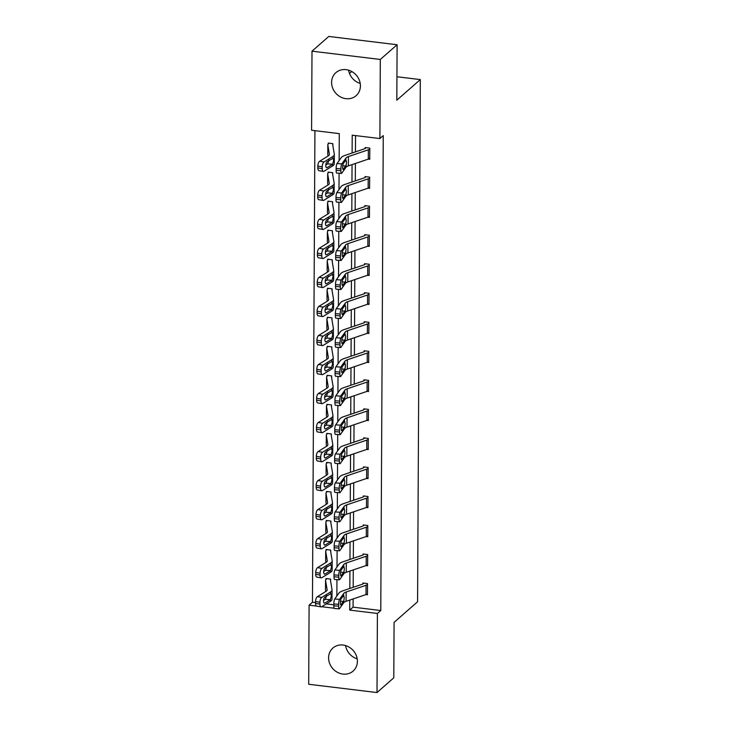 <?xml version="1.0" encoding="UTF-8"?>
<svg xmlns="http://www.w3.org/2000/svg" width="729" height="729" viewBox="0 0 729 729"><rect width="100%" height="100%" fill="white"/><g stroke="black" fill="none" stroke-linecap="round" stroke-linejoin="round"><path stroke-width="1.09" d="M360.208 83.425A15.327 13.651 48.8 0 1 348.59 70.175M360.408 85.913A15.327 13.651 48.8 0 1 356.107 95.681A15.327 13.651 48.8 0 1 340.407 96.893A15.327 13.651 48.8 0 1 331.604 82.413A15.327 13.651 48.8 0 1 335.905 72.636A15.327 13.651 48.8 0 1 351.606 71.433A15.327 13.651 48.8 0 1 360.408 85.913M357.201 658.825A15.327 13.651 48.8 0 1 345.573 645.575M357.392 661.312A15.327 13.651 48.8 0 1 353.1 671.081A15.327 13.651 48.8 0 1 337.39 672.293A15.327 13.651 48.8 0 1 328.588 657.813A15.327 13.651 48.8 0 1 332.889 648.035A15.327 13.651 48.8 0 1 348.59 646.833A15.327 13.651 48.8 0 1 357.392 661.312M349.501 73.483L351.752 71.515M339.14 160.562L339.277 133.626L311.584 130.263L312.003 51.176L328.788 36.45L397.105 44.742L396.813 100.192L420.314 79.579L417.58 601.762L394.079 622.375L393.788 677.824L377.002 692.55L308.686 684.258L309.096 605.17L316.486 606.072M314.928 130.664L312.459 602.227L309.096 605.17M420.314 79.579L396.931 76.745M312.459 602.227L315.566 602.601M326.264 603.904L333.855 604.824M330.583 581.031L330.592 579.099L325.972 578.544L325.972 579.473A6.88 2.205 0.3 0 0 325.544 580.229A6.88 2.205 0.3 0 0 325.553 580.357L327.121 589.706A9.823 3.153 -179.7 0 1 327.13 589.879A9.823 3.153 -179.7 0 1 326.045 591.31L317.379 596.677L321.753 597.425A3.927 1.695 99.6 0 0 319.94 602.254L315.566 601.516A3.927 1.695 -80.4 0 1 317.379 596.677M330.729 551.999L330.738 550.076L326.127 549.511L326.118 550.441M330.884 522.975L330.893 521.044L326.282 520.479L326.273 521.408A6.88 2.205 0.3 0 0 325.845 522.174A6.88 2.205 0.3 0 0 325.854 522.292L327.421 531.651A9.823 3.153 -179.7 0 1 327.439 531.824A9.823 3.153 -179.7 0 1 326.355 533.254L317.689 538.622L322.054 539.36A3.927 1.695 99.6 0 0 320.241 544.199L315.876 543.451A3.927 1.695 -80.4 0 1 317.689 538.622M331.039 493.943L331.048 492.011L326.428 491.455L326.428 492.385A6.88 2.205 0.3 0 0 326 493.141A6.88 2.205 0.3 0 0 326.009 493.26L327.576 502.618A9.823 3.153 -179.7 0 1 327.585 502.791A9.823 3.153 -179.7 0 1 326.501 504.222L317.835 509.589L322.209 510.327A3.927 1.695 99.6 0 0 320.396 515.166L316.022 514.428A3.927 1.695 -80.4 0 1 317.835 509.589M331.185 464.911L331.194 462.979L326.583 462.423L326.574 463.352M331.34 435.878L331.349 433.946L326.738 433.391L326.729 434.32M331.495 406.846L331.504 404.923L326.884 404.358L326.884 405.288M331.64 377.822L331.659 375.891L327.039 375.326L327.029 376.255M331.795 348.79L331.804 346.858L327.193 346.302L327.184 347.232A6.88 2.205 0.3 0 0 326.756 347.988A6.88 2.205 0.3 0 0 326.765 348.107L328.332 357.465A9.823 3.153 -179.7 0 1 328.351 357.638A9.823 3.153 -179.7 0 1 327.266 359.069L318.6 364.436L322.965 365.174A3.927 1.695 99.6 0 0 321.152 370.013L316.787 369.275A3.927 1.695 -80.4 0 1 318.6 364.436M331.95 319.758L331.959 317.826L327.339 317.27L327.339 318.199A6.88 2.205 0.3 0 0 326.911 318.956A6.88 2.205 0.3 0 0 326.92 319.083L328.487 328.433A9.823 3.153 -179.7 0 1 328.497 328.606A9.823 3.153 -179.7 0 1 327.412 330.037L318.755 335.404L323.12 336.151A3.927 1.695 99.6 0 0 321.307 340.981L316.933 340.243A3.927 1.695 -80.4 0 1 318.755 335.404M332.096 290.725L332.114 288.793L327.494 288.237L327.485 289.167M332.251 261.693L332.26 259.77L327.649 259.205L327.64 260.135M332.406 232.669L332.415 230.738L327.795 230.173L327.795 231.111M332.552 203.637L332.57 201.705L327.95 201.149L327.95 202.079M332.706 174.605L332.716 172.673L328.105 172.117L328.096 173.046A6.88 2.205 0.3 0 0 327.667 173.803A6.88 2.205 0.3 0 0 327.676 173.93L329.244 183.28A9.823 3.153 -179.7 0 1 329.262 183.453A9.823 3.153 -179.7 0 1 328.178 184.884L319.512 190.251L323.876 190.998A3.927 1.695 99.6 0 0 322.063 195.828L317.698 195.09A3.927 1.695 -80.4 0 1 319.512 190.251M332.861 145.572L332.871 143.649L328.25 143.084L328.25 144.014A6.88 2.205 0.3 0 0 327.822 144.779A6.88 2.205 0.3 0 0 327.831 144.898L329.399 154.256A9.823 3.153 -179.7 0 1 329.417 154.43A9.823 3.153 -179.7 0 1 328.323 155.851L319.666 161.227L324.031 161.966A3.927 1.695 99.6 0 0 322.218 166.795L317.844 166.057A3.927 1.695 -80.4 0 1 319.666 161.227M353.118 598.937L353.073 607.157L380.775 610.519L383.254 135.603L379.9 138.556L352.207 135.193L352.107 152.999M355.542 135.594L355.46 151.869M355.397 163.487L355.305 180.901M355.251 192.511L355.16 209.925M355.096 221.543L355.005 238.957M354.941 250.576L354.85 267.99M354.786 279.608L354.695 297.022M354.64 308.631L354.549 326.054M354.485 337.664L354.394 355.078M354.33 366.696L354.239 384.11M354.185 395.729L354.094 413.143M354.03 424.761L353.939 442.175M353.875 453.784L353.784 471.198M353.729 482.817L353.638 500.231M353.574 511.849L353.483 529.263M353.419 540.882L353.328 558.296M353.273 569.914L353.182 587.328M367.462 594.746L367.516 583.583L362.905 583.027L362.896 583.956A1.968 0.629 -179.7 0 1 362.468 584.175L342.548 590.927A14.735 4.729 0.3 0 0 338.939 593.087L334.748 599.001L339.541 599.366A3.927 0.82 94.4 0 0 338.648 604.314L338.639 606.173A3.927 0.82 94.4 0 0 339.204 608.87A3.927 0.82 94.4 0 0 339.486 608.669L343.687 602.765A9.823 3.153 0.3 0 1 346.084 601.325L366.013 594.572L367.462 594.746M363.981 554.104L363.033 554.933A1.968 0.629 -179.7 0 1 362.623 555.152L342.694 561.895A14.735 4.729 0.3 0 0 339.094 564.055L334.903 569.969L339.687 570.342L343.888 564.428A9.823 3.153 0.3 0 1 346.284 562.988L366.213 556.236A6.88 2.205 -179.7 0 0 367.653 555.498L367.598 564.802A6.88 2.205 -179.7 0 1 366.168 565.54L367.607 565.722L367.671 554.55L363.051 553.994L363.051 554.924M367.762 536.69L367.817 525.518L363.206 524.962L363.197 525.891A1.968 0.629 -179.7 0 1 362.778 526.119L342.849 532.863A14.735 4.729 0.3 0 0 339.249 535.022L335.048 540.936L339.842 541.31A3.927 0.82 94.4 0 0 338.949 546.258L338.939 548.117A3.927 0.82 94.4 0 0 339.504 550.805A3.927 0.82 94.4 0 0 339.796 550.614L343.988 544.7A9.823 3.153 0.3 0 1 346.393 543.26L366.313 536.517L367.762 536.69M367.917 507.657L367.972 496.495L363.361 495.93L363.352 496.859A1.968 0.629 -179.7 0 1 362.933 497.087L343.004 503.83A14.735 4.729 0.3 0 0 339.395 505.999L335.203 511.904L339.996 512.277A3.927 0.82 94.4 0 0 339.103 517.226L339.094 519.084A3.927 0.82 94.4 0 0 339.659 521.782A3.927 0.82 94.4 0 0 339.942 521.581L344.143 515.676A9.823 3.153 0.3 0 1 346.539 514.227L366.468 507.484L367.917 507.657M368.063 478.625L368.127 467.462L363.507 466.897L363.507 467.836A1.968 0.629 -179.7 0 1 363.078 468.054L343.149 474.807A14.735 4.729 0.3 0 0 339.55 476.966L335.358 482.88L340.142 483.245A3.927 0.82 94.4 0 0 339.258 488.193L339.249 490.052A3.927 0.82 94.4 0 0 339.814 492.749A3.927 0.82 94.4 0 0 340.097 492.549L344.288 486.644A9.823 3.153 0.3 0 1 346.694 485.195L366.623 478.452L368.063 478.625M368.218 449.593L368.273 438.43L363.662 437.874L363.653 438.803A1.968 0.629 -179.7 0 1 363.233 439.022L343.304 445.774A14.735 4.729 0.3 0 0 339.705 447.934L335.504 453.848L340.297 454.213A3.927 0.82 94.4 0 0 339.404 459.161L339.395 461.02A3.927 0.82 94.4 0 0 339.96 463.717A3.927 0.82 94.4 0 0 340.252 463.526L344.443 457.612A9.823 3.153 0.3 0 1 346.849 456.172L366.769 449.419L368.218 449.593M368.373 420.569L368.427 409.397L363.817 408.841L363.807 409.771A1.968 0.629 -179.7 0 1 363.388 409.999L343.459 416.742A14.735 4.729 0.3 0 0 339.851 418.902L335.659 424.816L340.452 425.189A3.927 0.82 94.4 0 0 339.559 430.128L339.55 431.996A3.927 0.82 94.4 0 0 340.115 434.684A3.927 0.82 94.4 0 0 340.397 434.493L344.598 428.579A9.823 3.153 0.3 0 1 346.995 427.139L366.924 420.396L368.373 420.569M364.892 379.918L363.944 380.748A1.968 0.629 -179.7 0 1 363.534 380.966L343.605 387.71A14.735 4.729 0.3 0 0 340.006 389.878L335.814 395.783L340.598 396.157L344.799 390.243A9.823 3.153 0.3 0 1 347.195 388.803L367.124 382.06A6.88 2.205 -179.7 0 0 368.564 381.313L368.51 390.616A6.88 2.205 -179.7 0 1 367.079 391.364L368.519 391.537L368.582 380.374L363.962 379.809L363.962 380.738M368.683 361.575L368.664 361.584A6.88 2.205 -179.7 0 1 367.225 362.331L368.674 362.504L368.737 351.342L364.117 350.777L364.108 351.706M368.828 333.472L368.883 322.309L364.272 321.744L364.263 322.683A1.968 0.629 -179.7 0 1 363.844 322.901L343.915 329.654A14.735 4.729 0.3 0 0 340.315 331.813L336.115 337.727L340.908 338.092A3.927 0.82 94.4 0 0 340.015 343.04L340.006 344.899A3.927 0.82 94.4 0 0 340.571 347.596A3.927 0.82 94.4 0 0 340.853 347.396L345.054 341.491A9.823 3.153 0.3 0 1 347.451 340.051L367.38 333.299L368.828 333.472M368.974 304.44L369.038 293.277L364.418 292.721L364.418 293.65A1.968 0.629 -179.7 0 1 363.99 293.869L344.07 300.621A14.735 4.729 0.3 0 0 340.461 302.781L336.269 308.695L341.054 309.069A3.927 0.82 94.4 0 0 340.17 314.008L340.161 315.876A3.927 0.82 94.4 0 0 340.725 318.564A3.927 0.82 94.4 0 0 341.008 318.373L345.209 312.459A9.823 3.153 0.3 0 1 347.605 311.019L367.534 304.266L368.974 304.44M369.138 274.487L369.12 274.496A6.88 2.205 -179.7 0 1 367.68 275.243L369.129 275.416L369.193 264.244L364.573 263.688L364.573 264.618M369.284 246.384L369.339 235.221L364.728 234.656L364.719 235.585A1.968 0.629 -179.7 0 1 364.3 235.813L344.37 242.557A14.735 4.729 0.3 0 0 340.771 244.725L336.57 250.63L341.363 251.004A3.927 0.82 94.4 0 0 340.47 255.952L340.461 257.811A3.927 0.82 94.4 0 0 341.026 260.508A3.927 0.82 94.4 0 0 341.309 260.308L345.51 254.394A9.823 3.153 0.3 0 1 347.906 252.954L367.835 246.211L369.284 246.384M365.803 205.742L364.855 206.571A1.968 0.629 -179.7 0 1 364.445 206.781L344.525 213.524A14.735 4.729 0.3 0 0 340.917 215.693L336.725 221.598L341.509 221.971L345.71 216.066A9.823 3.153 0.3 0 1 348.107 214.618L368.036 207.874A6.88 2.205 -179.7 0 0 369.475 207.127L369.43 216.431A6.88 2.205 -179.7 0 1 367.99 217.178L369.439 217.351L369.494 206.189L364.874 205.624L364.874 206.553M369.594 187.389L369.576 187.399A6.88 2.205 -179.7 0 1 368.145 188.146L369.585 188.319L369.649 177.156L365.029 176.6L365.029 177.53M369.74 159.296L369.794 148.124L365.183 147.568L365.174 148.497A1.968 0.629 -179.7 0 1 364.755 148.725L344.826 155.468A14.735 4.729 0.3 0 0 341.227 157.628L337.026 163.542L341.819 163.916A3.927 0.82 94.4 0 0 340.926 168.855L340.917 170.723A3.927 0.82 94.4 0 0 341.482 173.411A3.927 0.82 94.4 0 0 341.764 173.22L345.965 167.305A9.823 3.153 0.3 0 1 348.362 165.866L368.291 159.113L369.74 159.296M397.105 44.742L380.31 59.459L379.9 138.556M312.003 51.176L380.31 59.459M380.775 610.519L377.412 613.463L377.002 692.55M349.774 600.076L349.72 610.1L377.412 613.463M352.052 164.617L351.961 182.031M351.897 193.65L351.806 211.064M351.743 222.673L351.651 240.096M351.597 251.705L351.506 269.119M351.442 280.738L351.351 298.152M351.287 309.77L351.196 327.184M351.141 338.803L351.05 356.217M350.986 367.826L350.895 385.24M350.831 396.858L350.74 414.272M350.685 425.891L350.594 443.305M350.531 454.923L350.439 472.337M350.376 483.956L350.284 501.37M350.23 512.979L350.139 530.393M350.075 542.011L349.984 559.425M349.92 571.044L349.829 588.458M336.862 596.021L336.944 579.655M337.008 566.989L337.099 550.623M337.163 537.966L337.245 521.59M337.317 508.933L337.399 492.558M337.463 479.901L337.554 463.535M337.618 450.868L337.7 434.502M337.773 421.836L337.855 405.47M337.919 392.813L338.01 376.437M338.074 363.78L338.165 347.405M338.229 334.748L338.311 318.382M338.374 305.715L338.466 289.349M338.529 276.692L338.621 260.317M338.684 247.66L338.766 231.284M338.839 218.627L338.921 202.252M338.985 189.595L339.076 173.229M330.565 580.958L330.574 580.047A1.968 0.629 0.3 0 0 330.456 580.257A1.968 0.629 0.3 0 0 330.456 580.293L332.023 589.652A14.735 4.729 -179.7 0 1 332.041 589.907L331.996 599.211A14.735 4.729 -179.7 0 1 330.365 601.361L321.699 606.728L334.137 608.214M353.073 607.157L349.72 610.1M366.058 585.269A6.88 2.205 -179.7 0 0 367.498 584.521L367.452 593.834A6.88 2.205 -179.7 0 1 366.013 594.572L366.058 585.269L346.138 592.021A9.823 3.153 0.3 0 0 343.733 593.461L339.541 599.366M363.826 583.136L362.887 583.965M338.648 604.314L333.855 603.949L333.846 605.808L338.639 606.173M333.855 603.949A3.927 0.82 -85.6 0 1 334.748 599.001M339.204 608.87L334.411 608.496A3.927 0.82 -85.6 0 1 333.846 605.808M343.696 600.76L341.063 604.797A3.144 0.656 -85.6 0 1 340.835 604.952A3.144 0.656 -85.6 0 1 340.379 602.801A3.144 0.656 -85.6 0 1 341.09 598.837L343.724 595.465L344.234 597.589L343.687 602.765M343.405 595.593L343.733 593.461M326.902 578.653L325.954 579.482M332.041 589.907A14.735 4.729 -179.7 0 1 330.419 592.057L321.753 597.425M325.508 589.415A6.88 2.205 0.3 0 0 325.489 589.533A6.88 2.205 0.3 0 0 325.498 589.661L325.808 591.465M323.995 602.892L324.943 603.047A3.144 1.358 -80.4 0 1 324.432 603.175A3.144 1.358 -80.4 0 1 323.521 600.96A3.144 1.358 -80.4 0 1 324.979 597.097L330.611 593.761M330.419 592.057L331.358 595.948L330.374 599.63L325.344 599.356L323.548 600.468M319.931 604.113A3.927 1.695 99.6 0 0 321.07 606.874L316.696 606.136A3.927 1.695 -80.4 0 1 315.557 603.375L319.931 604.113L319.94 602.254M321.07 606.874A3.927 1.695 99.6 0 0 321.699 606.728M324.943 603.047L330.109 599.849M315.557 603.375L315.566 601.516M325.344 599.356L326.665 595.456M366.213 556.236L366.168 565.54L346.239 572.292A9.823 3.153 0.3 0 0 343.833 573.732L339.641 579.646A3.927 0.82 94.4 0 1 339.359 579.837A3.927 0.82 94.4 0 1 338.794 577.149L338.803 575.281L334.01 574.917L334 576.776L338.794 577.149M334.01 574.917A3.927 0.82 -85.6 0 1 334.903 569.969M339.359 579.837L334.565 579.464A3.927 0.82 -85.6 0 1 334 576.776M339.687 570.342A3.927 0.82 94.4 0 0 338.803 575.281M343.851 571.727L341.218 575.764A3.144 0.656 -85.6 0 1 340.99 575.919A3.144 0.656 -85.6 0 1 340.534 573.769A3.144 0.656 -85.6 0 1 341.245 569.805L343.878 566.433L344.38 568.556L343.833 573.732M343.55 566.561L343.888 564.428M367.771 535.76L367.753 535.769A6.88 2.205 -179.7 0 1 366.313 536.517L366.368 527.213L346.439 533.956A9.823 3.153 0.3 0 0 344.033 535.396L339.842 541.31M364.136 525.071L363.188 525.901M367.817 526.456L367.799 526.466A6.88 2.205 -179.7 0 1 366.368 527.213M338.949 546.258L334.164 545.884L334.155 547.743L338.939 548.117M334.164 545.884A3.927 0.82 -85.6 0 1 335.048 540.936M339.504 550.805L334.72 550.441A3.927 0.82 -85.6 0 1 334.155 547.743M343.997 542.695L341.363 546.732A3.144 0.656 -85.6 0 1 341.136 546.887A3.144 0.656 -85.6 0 1 340.689 544.736A3.144 0.656 -85.6 0 1 341.4 540.781L344.024 537.401L344.535 539.533L343.988 544.7M343.705 537.528L344.033 535.396M327.057 549.62L326.109 550.459A6.88 2.205 0.3 0 0 325.69 551.206A6.88 2.205 0.3 0 0 325.708 551.324L327.266 560.683A9.823 3.153 -179.7 0 1 327.285 560.856A9.823 3.153 -179.7 0 1 326.2 562.287L317.534 567.654L321.908 568.392A3.927 1.695 99.6 0 0 320.086 573.222L315.721 572.484A3.927 1.695 -80.4 0 1 317.534 567.654M330.72 551.926L330.72 551.015A1.968 0.629 0.3 0 0 330.601 551.224A1.968 0.629 0.3 0 0 330.611 551.261L332.178 560.619A14.735 4.729 -179.7 0 1 332.196 560.883A14.735 4.729 -179.7 0 1 330.565 563.025L321.908 568.392M332.196 560.883L332.151 570.187A14.735 4.729 -179.7 0 1 330.519 572.329L321.853 577.696A3.927 1.695 99.6 0 1 321.216 577.851L316.851 577.104A3.927 1.695 -80.4 0 1 315.712 574.343L315.721 572.484M325.653 560.382A6.88 2.205 0.3 0 0 325.644 560.51A6.88 2.205 0.3 0 0 325.653 560.628L325.954 562.433M324.141 573.86L325.098 574.015A3.144 1.358 -80.4 0 1 324.587 574.142A3.144 1.358 -80.4 0 1 323.676 571.928A3.144 1.358 -80.4 0 1 325.125 568.064L330.766 564.738M330.565 563.025L331.513 566.916L330.529 570.597L325.489 570.324L323.694 571.436M315.712 574.343L320.077 575.09L320.086 573.222M320.077 575.09A3.927 1.695 99.6 0 0 321.216 577.851M325.098 574.015L330.255 570.816M325.489 570.324L326.82 566.433M327.203 520.597L326.264 521.426M330.875 522.893L330.893 521.973A1.968 0.629 0.3 0 0 330.756 522.201A1.968 0.629 0.3 0 0 330.756 522.228L332.324 531.587A14.735 4.729 -179.7 0 1 332.351 531.851A14.735 4.729 -179.7 0 1 330.72 533.992L322.054 539.36M332.351 531.851L332.296 541.155A14.735 4.729 -179.7 0 1 330.674 543.296L322.008 548.664A3.927 1.695 99.6 0 1 321.371 548.819L317.006 548.08A3.927 1.695 -80.4 0 1 315.867 545.319L315.876 543.451M325.808 531.359A6.88 2.205 0.3 0 0 325.799 531.477A6.88 2.205 0.3 0 0 325.808 531.596L326.109 533.4M324.296 544.827L325.243 544.991A3.144 1.358 -80.4 0 1 324.742 545.11A3.144 1.358 -80.4 0 1 323.831 542.905A3.144 1.358 -80.4 0 1 325.28 539.032L330.92 535.706M330.72 533.992L331.668 537.884L330.684 541.574L325.644 541.292L323.849 542.403M315.867 545.319L320.231 546.057L320.241 544.199M320.231 546.057A3.927 1.695 99.6 0 0 321.371 548.819M325.243 544.991L330.41 541.793M325.644 541.292L326.975 537.401M367.972 497.424L367.908 506.737A6.88 2.205 -179.7 0 1 366.468 507.484L366.514 498.18L346.594 504.924A9.823 3.153 0.3 0 0 344.188 506.363L339.996 512.277M364.281 496.048L363.343 496.877M367.954 497.433A6.88 2.205 -179.7 0 1 366.514 498.18M339.103 517.226L334.31 516.852L334.301 518.711L339.094 519.084M334.31 516.852A3.927 0.82 -85.6 0 1 335.203 511.904M339.659 521.782L334.866 521.408A3.927 0.82 -85.6 0 1 334.301 518.711M344.152 513.672L341.518 517.699A3.144 0.656 -85.6 0 1 341.29 517.863A3.144 0.656 -85.6 0 1 340.835 515.704A3.144 0.656 -85.6 0 1 341.546 511.749L344.179 508.368L344.689 510.5L344.143 515.676M343.86 508.496L344.188 506.363M368.072 477.695L368.054 477.705A6.88 2.205 -179.7 0 1 366.623 478.452L366.669 469.148L346.74 475.891A9.823 3.153 0.3 0 0 344.343 477.34L340.142 483.245M364.436 467.016L363.489 467.845M368.054 477.705L368.109 468.401A6.88 2.205 -179.7 0 1 366.669 469.148M339.258 488.193L334.465 487.819L334.456 489.688L339.249 490.052M334.465 487.819A3.927 0.82 -85.6 0 1 335.358 482.88M339.814 492.749L335.021 492.376A3.927 0.82 -85.6 0 1 334.456 489.688M344.307 484.639L341.673 488.676A3.144 0.656 -85.6 0 1 341.445 488.831A3.144 0.656 -85.6 0 1 340.99 486.671A3.144 0.656 -85.6 0 1 341.701 482.716L344.334 479.345L344.835 481.468L344.288 486.644M344.006 479.463L344.343 477.34M368.227 448.663L368.209 448.681A6.88 2.205 -179.7 0 1 366.769 449.419L366.824 440.116L346.895 446.868A9.823 3.153 0.3 0 0 344.489 448.308L340.297 454.213M364.591 437.983L363.643 438.812M368.273 439.359L368.254 439.368A6.88 2.205 -179.7 0 1 366.824 440.116M339.404 459.161L334.62 458.796L334.611 460.655L339.395 461.02M334.62 458.796A3.927 0.82 -85.6 0 1 335.504 453.848M339.96 463.717L335.176 463.343A3.927 0.82 -85.6 0 1 334.611 460.655M344.452 455.607L341.819 459.644A3.144 0.656 -85.6 0 1 341.591 459.799A3.144 0.656 -85.6 0 1 341.145 457.648A3.144 0.656 -85.6 0 1 341.855 453.684L344.48 450.312L344.99 452.436L344.443 457.612M344.161 450.44L344.489 448.308M327.357 491.565L326.41 492.394M331.021 493.861L331.03 492.95A1.968 0.629 0.3 0 0 330.911 493.169A1.968 0.629 0.3 0 0 330.911 493.205L332.479 502.554A14.735 4.729 -179.7 0 1 332.497 502.819A14.735 4.729 -179.7 0 1 330.875 504.96L322.209 510.327M332.497 502.819L332.451 512.123A14.735 4.729 -179.7 0 1 330.82 514.264L322.163 519.631A3.927 1.695 99.6 0 1 321.525 519.786L317.151 519.048A3.927 1.695 -80.4 0 1 316.012 516.287L316.022 514.428M325.963 502.327A6.88 2.205 0.3 0 0 325.945 502.445A6.88 2.205 0.3 0 0 325.963 502.573L326.264 504.368M324.451 515.795L325.398 515.959A3.144 1.358 -80.4 0 1 324.888 516.077A3.144 1.358 -80.4 0 1 323.977 513.872A3.144 1.358 -80.4 0 1 325.435 509.999L331.066 506.673M330.875 504.96L331.813 508.86L330.829 512.542L325.799 512.268L324.004 513.38M316.012 516.287L320.386 517.025L320.396 515.166M320.386 517.025A3.927 1.695 99.6 0 0 321.525 519.786M325.398 515.959L330.565 512.76M325.799 512.268L327.13 508.368M327.512 462.532L326.565 463.362A6.88 2.205 0.3 0 0 326.145 464.109A6.88 2.205 0.3 0 0 326.164 464.236L327.722 473.586A9.823 3.153 -179.7 0 1 327.74 473.759A9.823 3.153 -179.7 0 1 326.656 475.19L317.99 480.557L322.364 481.295A3.927 1.695 99.6 0 0 320.541 486.134L316.176 485.396A3.927 1.695 -80.4 0 1 317.99 480.557M331.176 464.829L331.194 463.908A1.968 0.629 0.3 0 0 331.057 464.136A1.968 0.629 0.3 0 0 331.066 464.173L332.634 473.522A14.735 4.729 -179.7 0 1 332.652 473.786A14.735 4.729 -179.7 0 1 331.021 475.928L322.364 481.295M332.652 473.786L332.606 483.09A14.735 4.729 -179.7 0 1 330.975 485.232L322.309 490.608A3.927 1.695 99.6 0 1 321.671 490.754L317.306 490.016A3.927 1.695 -80.4 0 1 316.167 487.254L316.176 485.396M326.109 473.294A6.88 2.205 0.3 0 0 326.1 473.413A6.88 2.205 0.3 0 0 326.109 473.54L326.41 475.344M324.605 486.762L325.553 486.926A3.144 1.358 -80.4 0 1 325.043 487.045A3.144 1.358 -80.4 0 1 324.132 484.84A3.144 1.358 -80.4 0 1 325.581 480.976L331.221 477.641M331.021 475.928L331.968 479.828L330.984 483.509L325.945 483.236L324.15 484.348M316.167 487.254L320.532 487.993L320.541 486.134M320.532 487.993A3.927 1.695 99.6 0 0 321.671 490.754M325.553 486.926L330.711 483.728M325.945 483.236L327.275 479.336M327.658 433.5L326.72 434.329A6.88 2.205 0.3 0 0 326.3 435.076A6.88 2.205 0.3 0 0 326.31 435.204L327.877 444.553A9.823 3.153 -179.7 0 1 327.895 444.736A9.823 3.153 -179.7 0 1 326.811 446.157L318.145 451.524L322.51 452.272A3.927 1.695 99.6 0 0 320.696 457.101L316.331 456.363A3.927 1.695 -80.4 0 1 318.145 451.524M331.331 435.805L331.349 434.885A1.968 0.629 0.3 0 0 331.212 435.104L332.779 444.499A14.735 4.729 -179.7 0 1 332.807 444.754A14.735 4.729 -179.7 0 1 331.176 446.904L322.51 452.272M332.807 444.754L332.752 454.058A14.735 4.729 -179.7 0 1 331.13 456.208L322.464 461.575A3.927 1.695 99.6 0 1 321.826 461.73L317.461 460.983A3.927 1.695 -80.4 0 1 316.322 458.222L316.331 456.363M326.264 444.262A6.88 2.205 0.3 0 0 326.255 444.389A6.88 2.205 0.3 0 0 326.264 444.508L326.565 446.312M324.751 457.739L325.708 457.894A3.144 1.358 -80.4 0 1 325.198 458.022A3.144 1.358 -80.4 0 1 324.287 455.807A3.144 1.358 -80.4 0 1 325.735 451.944L331.376 448.608M331.176 446.904L332.123 450.795L331.139 454.477L326.1 454.203L324.305 455.315M316.322 458.222L320.687 458.96L320.696 457.101M320.687 458.96A3.927 1.695 99.6 0 0 321.826 461.73M325.708 457.894L330.866 454.696M326.1 454.203L327.43 450.303M327.813 404.477L326.865 405.306A6.88 2.205 0.3 0 0 326.455 406.053A6.88 2.205 0.3 0 0 326.464 406.171L328.032 415.53A9.823 3.153 -179.7 0 1 328.041 415.703A9.823 3.153 -179.7 0 1 326.957 417.134L318.291 422.501L322.665 423.239A3.927 1.695 99.6 0 0 320.851 428.069L316.477 427.331A3.927 1.695 -80.4 0 1 318.291 422.501M331.476 406.773L331.485 405.862A1.968 0.629 0.3 0 0 331.367 406.071A1.968 0.629 0.3 0 0 331.367 406.108L332.934 415.466A14.735 4.729 -179.7 0 1 332.953 415.73A14.735 4.729 -179.7 0 1 331.331 417.872L322.665 423.239M332.953 415.73L332.907 425.034A14.735 4.729 -179.7 0 1 331.276 427.176L322.619 432.543A3.927 1.695 99.6 0 1 321.981 432.698L317.607 431.951A3.927 1.695 -80.4 0 1 316.468 429.19L316.477 427.331M326.419 415.229A6.88 2.205 0.3 0 0 326.401 415.357A6.88 2.205 0.3 0 0 326.419 415.475L326.72 417.28M324.906 428.707L325.854 428.862A3.144 1.358 -80.4 0 1 325.344 428.989A3.144 1.358 -80.4 0 1 324.432 426.775A3.144 1.358 -80.4 0 1 325.89 422.911L331.531 419.585M331.331 417.872L332.278 421.763L331.285 425.444L326.255 425.171L324.46 426.283M316.468 429.19L320.842 429.937L320.851 428.069M320.842 429.937A3.927 1.695 99.6 0 0 321.981 432.698M325.854 428.862L331.021 425.672M326.255 425.171L327.585 421.28M327.968 375.444L327.02 376.273A6.88 2.205 0.3 0 0 326.61 377.021A6.88 2.205 0.3 0 0 326.619 377.139L328.187 386.498A9.823 3.153 -179.7 0 1 328.196 386.671A9.823 3.153 -179.7 0 1 327.111 388.101L318.445 393.469L322.819 394.207A3.927 1.695 99.6 0 0 320.997 399.045L316.632 398.298A3.927 1.695 -80.4 0 1 318.445 393.469M331.631 377.74L331.64 376.829A1.968 0.629 0.3 0 0 331.522 377.048A1.968 0.629 0.3 0 0 331.522 377.084L333.089 386.434A14.735 4.729 -179.7 0 1 333.107 386.698A14.735 4.729 -179.7 0 1 331.476 388.839L322.819 394.207M333.107 386.698L333.062 396.002A14.735 4.729 -179.7 0 1 331.431 398.143L322.765 403.511A3.927 1.695 99.6 0 1 322.127 403.666L317.762 402.927A3.927 1.695 -80.4 0 1 316.623 400.166L316.632 398.298M326.565 386.206A6.88 2.205 0.3 0 0 326.556 386.324A6.88 2.205 0.3 0 0 326.565 386.443L326.865 388.247M325.061 399.674L326.009 399.838A3.144 1.358 -80.4 0 1 325.498 399.957A3.144 1.358 -80.4 0 1 324.587 397.752A3.144 1.358 -80.4 0 1 326.036 393.879L331.677 390.553M331.476 388.839L332.424 392.731L331.44 396.421L326.401 396.139L324.605 397.259M316.623 400.166L320.988 400.904L320.997 399.045M320.988 400.904A3.927 1.695 99.6 0 0 322.127 403.666M326.009 399.838L331.166 396.64M326.401 396.139L327.731 392.248M328.114 346.412L327.175 347.241M331.786 348.708L331.804 347.788A1.968 0.629 0.3 0 0 331.668 348.015A1.968 0.629 0.3 0 0 331.677 348.052L333.235 357.401A14.735 4.729 -179.7 0 1 333.262 357.666A14.735 4.729 -179.7 0 1 331.631 359.807L322.965 365.174M333.262 357.666L333.208 366.969A14.735 4.729 -179.7 0 1 331.586 369.111L322.92 374.478A3.927 1.695 99.6 0 1 322.282 374.633L317.917 373.895A3.927 1.695 -80.4 0 1 316.778 371.134L316.787 369.275M326.72 357.174A6.88 2.205 0.3 0 0 326.71 357.292A6.88 2.205 0.3 0 0 326.72 357.42L327.02 359.215M325.207 370.642L326.164 370.806A3.144 1.358 -80.4 0 1 325.653 370.924A3.144 1.358 -80.4 0 1 324.742 368.719A3.144 1.358 -80.4 0 1 326.191 364.846L331.832 361.52M331.631 359.807L332.579 363.707L331.595 367.389L326.556 367.115L324.76 368.227M316.778 371.134L321.143 371.872L321.152 370.013M321.143 371.872A3.927 1.695 99.6 0 0 322.282 374.633M326.164 370.806L331.321 367.607M326.556 367.115L327.886 363.215M328.269 317.379L327.321 318.209M331.932 319.685L331.941 318.773A1.968 0.629 0.3 0 0 331.823 318.983A1.968 0.629 0.3 0 0 331.823 319.02L333.39 328.378A14.735 4.729 -179.7 0 1 333.408 328.633A14.735 4.729 -179.7 0 1 331.786 330.775L323.12 336.151M333.408 328.633L333.363 337.937A14.735 4.729 -179.7 0 1 331.731 340.088L323.075 345.455A3.927 1.695 99.6 0 1 322.437 345.601L318.063 344.863A3.927 1.695 -80.4 0 1 316.924 342.101L316.933 340.243M326.874 328.141A6.88 2.205 0.3 0 0 326.865 328.26A6.88 2.205 0.3 0 0 326.874 328.387L327.175 330.191M325.362 341.609L326.31 341.773A3.144 1.358 -80.4 0 1 325.799 341.892A3.144 1.358 -80.4 0 1 324.888 339.687A3.144 1.358 -80.4 0 1 326.346 335.823L331.987 332.488M331.786 330.775L332.734 334.675L331.741 338.356L326.71 338.083L324.915 339.195M316.924 342.101L321.298 342.84L321.307 340.981M321.298 342.84A3.927 1.695 99.6 0 0 322.437 345.601M326.31 341.773L331.476 338.575M326.71 338.083L328.041 334.183M328.424 288.347L327.476 289.176A6.88 2.205 0.3 0 0 327.066 289.932A6.88 2.205 0.3 0 0 327.075 290.051L328.642 299.4A9.823 3.153 -179.7 0 1 328.651 299.583A9.823 3.153 -179.7 0 1 327.567 301.004L318.901 306.38L323.275 307.119A3.927 1.695 99.6 0 0 321.453 311.948L317.088 311.21A3.927 1.695 -80.4 0 1 318.901 306.38M332.087 290.652L332.105 289.732A1.968 0.629 0.3 0 0 331.977 289.951A1.968 0.629 0.3 0 0 331.977 289.987L333.545 299.346A14.735 4.729 -179.7 0 1 333.563 299.601A14.735 4.729 -179.7 0 1 331.932 301.751L323.275 307.119M333.563 299.601L333.517 308.914A14.735 4.729 -179.7 0 1 331.886 311.055L323.22 316.422A3.927 1.695 99.6 0 1 322.582 316.577L318.218 315.83A3.927 1.695 -80.4 0 1 317.079 313.069L317.088 311.21M327.02 299.109A6.88 2.205 0.3 0 0 327.011 299.236A6.88 2.205 0.3 0 0 327.02 299.355L327.321 301.159M325.517 312.586L326.464 312.741A3.144 1.358 -80.4 0 1 325.954 312.869A3.144 1.358 -80.4 0 1 325.043 310.654A3.144 1.358 -80.4 0 1 326.492 306.791L332.132 303.455M331.932 301.751L332.88 305.642L331.895 309.324L326.856 309.05L325.061 310.162M317.079 313.069L321.443 313.807L321.453 311.948M321.443 313.807A3.927 1.695 99.6 0 0 322.582 316.577M326.464 312.741L331.622 309.543M326.856 309.05L328.187 305.159M328.579 259.324L327.631 260.153A6.88 2.205 0.3 0 0 327.212 260.9A6.88 2.205 0.3 0 0 327.221 261.018L328.788 270.377A9.823 3.153 -179.7 0 1 328.806 270.55A9.823 3.153 -179.7 0 1 327.722 271.981L319.056 277.348L323.421 278.086A3.927 1.695 99.6 0 0 321.607 282.916L317.243 282.178A3.927 1.695 -80.4 0 1 319.056 277.348M332.242 261.62L332.26 260.7A1.968 0.629 0.3 0 0 332.123 260.927A1.968 0.629 0.3 0 0 332.132 260.955L333.691 270.313A14.735 4.729 -179.7 0 1 333.718 270.577A14.735 4.729 -179.7 0 1 332.087 272.719L323.421 278.086M333.718 270.577L333.663 279.881A14.735 4.729 -179.7 0 1 332.041 282.023L323.375 287.39A3.927 1.695 99.6 0 1 322.737 287.545L318.373 286.807A3.927 1.695 -80.4 0 1 317.233 284.037L317.243 282.178M327.175 270.076A6.88 2.205 0.3 0 0 327.166 270.204A6.88 2.205 0.3 0 0 327.175 270.322L327.476 272.127M325.663 283.554L326.619 283.718A3.144 1.358 -80.4 0 1 326.109 283.836A3.144 1.358 -80.4 0 1 325.198 281.622A3.144 1.358 -80.4 0 1 326.647 277.758L332.287 274.432M332.087 272.719L333.035 276.61L332.05 280.291L327.011 280.018L325.216 281.13M317.233 284.037L321.598 284.784L321.607 282.916M321.598 284.784A3.927 1.695 99.6 0 0 322.737 287.545M326.619 283.718L331.777 280.519M327.011 280.018L328.342 276.127M328.724 230.291L327.777 231.12A6.88 2.205 0.3 0 0 327.367 231.868A6.88 2.205 0.3 0 0 327.376 231.986L328.943 241.345A9.823 3.153 -179.7 0 1 328.952 241.518A9.823 3.153 -179.7 0 1 327.868 242.948L319.211 248.316L323.576 249.054A3.927 1.695 99.6 0 0 321.762 253.892L317.388 253.145A3.927 1.695 -80.4 0 1 319.211 248.316M332.388 232.587L332.397 231.676A1.968 0.629 0.3 0 0 332.278 231.895L333.846 241.281A14.735 4.729 -179.7 0 1 333.864 241.545A14.735 4.729 -179.7 0 1 332.242 243.686L323.576 249.054M333.864 241.545L333.818 250.849A14.735 4.729 -179.7 0 1 332.187 252.99L323.53 258.358A3.927 1.695 99.6 0 1 322.892 258.513L318.518 257.774A3.927 1.695 -80.4 0 1 317.379 255.013L317.388 253.145M327.33 241.053A6.88 2.205 0.3 0 0 327.321 241.171A6.88 2.205 0.3 0 0 327.33 241.29L327.631 243.094M325.817 254.521L326.765 254.685A3.144 1.358 -80.4 0 1 326.255 254.804A3.144 1.358 -80.4 0 1 325.344 252.599A3.144 1.358 -80.4 0 1 326.802 248.726L332.442 245.4M332.242 243.686L333.189 247.578L332.196 251.268L327.166 250.986L325.371 252.106M317.379 255.013L321.753 255.751L321.762 253.892M321.753 255.751A3.927 1.695 99.6 0 0 322.892 258.513M326.765 254.685L331.932 251.487M327.166 250.986L328.497 247.095M328.879 201.259L327.932 202.088A6.88 2.205 0.3 0 0 327.521 202.835A6.88 2.205 0.3 0 0 327.531 202.963L329.098 212.312A9.823 3.153 -179.7 0 1 329.107 212.485A9.823 3.153 -179.7 0 1 328.023 213.916L319.357 219.283L323.731 220.021A3.927 1.695 99.6 0 0 321.917 224.86L317.543 224.122A3.927 1.695 -80.4 0 1 319.357 219.283M332.542 203.555L332.552 202.653A1.968 0.629 0.3 0 0 332.433 202.862A1.968 0.629 0.3 0 0 332.433 202.899L334 212.248A14.735 4.729 -179.7 0 1 334.019 212.513A14.735 4.729 -179.7 0 1 332.397 214.654L323.731 220.021M334.019 212.513L333.973 221.816A14.735 4.729 -179.7 0 1 332.342 223.958L323.676 229.325A3.927 1.695 99.6 0 1 323.038 229.48L318.673 228.742A3.927 1.695 -80.4 0 1 317.534 225.981L317.543 224.122M327.476 212.021A6.88 2.205 0.3 0 0 327.467 212.139A6.88 2.205 0.3 0 0 327.476 212.267L327.777 214.071M325.972 225.489L326.92 225.653A3.144 1.358 -80.4 0 1 326.41 225.771A3.144 1.358 -80.4 0 1 325.498 223.566A3.144 1.358 -80.4 0 1 326.947 219.693L332.588 216.367M332.397 214.654L333.335 218.554L332.351 222.236L327.312 221.962L325.517 223.074M317.534 225.981L321.899 226.719L321.917 224.86M321.899 226.719A3.927 1.695 99.6 0 0 323.038 229.48M326.92 225.653L332.078 222.454M327.312 221.962L328.642 218.062M329.034 172.226L328.086 173.055M332.697 174.532L332.697 173.62A1.968 0.629 0.3 0 0 332.579 173.83A1.968 0.629 0.3 0 0 332.588 173.867L334.155 183.225A14.735 4.729 -179.7 0 1 334.174 183.48A14.735 4.729 -179.7 0 1 332.542 185.622L323.876 190.998M334.174 183.48L334.128 192.784A14.735 4.729 -179.7 0 1 332.497 194.935L323.831 200.302A3.927 1.695 99.6 0 1 323.193 200.448L318.828 199.71A3.927 1.695 -80.4 0 1 317.689 196.948L317.698 195.09M327.631 182.988A6.88 2.205 0.3 0 0 327.622 183.107A6.88 2.205 0.3 0 0 327.631 183.234L327.932 185.038M326.118 196.456L327.075 196.62A3.144 1.358 -80.4 0 1 326.565 196.748A3.144 1.358 -80.4 0 1 325.653 194.534A3.144 1.358 -80.4 0 1 327.102 190.67L332.743 187.335M332.542 185.622L333.49 189.522L332.506 193.203L327.467 192.93L325.672 194.042M317.689 196.948L322.054 197.687L322.063 195.828M322.054 197.687A3.927 1.695 99.6 0 0 323.193 200.448M327.075 196.62L332.233 193.422M327.467 192.93L328.797 189.03M366.969 411.083A6.88 2.205 -179.7 0 0 368.409 410.345L368.364 419.649A6.88 2.205 -179.7 0 1 366.924 420.396L366.969 411.083L347.05 417.835A9.823 3.153 0.3 0 0 344.644 419.275L340.452 425.189M364.737 408.951L363.798 409.78M339.559 430.128L334.766 429.764L334.757 431.623L339.55 431.996M334.766 429.764A3.927 0.82 -85.6 0 1 335.659 424.816M340.115 434.684L335.322 434.32A3.927 0.82 -85.6 0 1 334.757 431.623M344.607 426.574L341.974 430.611A3.144 0.656 -85.6 0 1 341.746 430.766A3.144 0.656 -85.6 0 1 341.29 428.616A3.144 0.656 -85.6 0 1 342.001 424.661L344.635 421.28L345.145 423.403L344.598 428.579M344.316 421.408L344.644 419.275M367.124 382.06L367.079 391.364L347.15 398.107A9.823 3.153 0.3 0 0 344.744 399.547L340.552 405.461A3.927 0.82 94.4 0 1 340.27 405.652A3.927 0.82 94.4 0 1 339.705 402.964L339.714 401.105L334.921 400.731L334.912 402.59L339.705 402.964M334.921 400.731A3.927 0.82 -85.6 0 1 335.814 395.783M340.27 405.652L335.477 405.288A3.927 0.82 -85.6 0 1 334.912 402.59M340.598 396.157A3.927 0.82 94.4 0 0 339.714 401.105M344.762 397.542L342.129 401.579A3.144 0.656 -85.6 0 1 341.901 401.734A3.144 0.656 -85.6 0 1 341.445 399.583A3.144 0.656 -85.6 0 1 342.156 395.628L344.79 392.248L345.3 394.38L344.744 399.547M344.462 392.375L344.799 390.243M368.664 361.584L368.719 352.28A6.88 2.205 -179.7 0 1 367.279 353.027L367.225 362.331L347.305 369.074A9.823 3.153 0.3 0 0 344.899 370.523L340.707 376.428A3.927 0.82 94.4 0 1 340.416 376.629A3.927 0.82 94.4 0 1 339.851 373.931L339.86 372.072L335.076 371.699L335.067 373.558L339.851 373.931M365.047 350.895L364.099 351.724A1.968 0.629 -179.7 0 1 363.689 351.934L343.76 358.677A14.735 4.729 0.3 0 0 340.161 360.846L335.96 366.751L340.753 367.124A3.927 0.82 94.4 0 0 339.86 372.072M367.279 353.027L347.35 359.771A9.823 3.153 0.3 0 0 344.945 361.21L340.753 367.124M335.076 371.699A3.927 0.82 -85.6 0 1 335.96 366.751M340.416 376.629L335.632 376.255A3.927 0.82 -85.6 0 1 335.067 373.558M344.908 368.519L342.275 372.546A3.144 0.656 -85.6 0 1 342.047 372.71A3.144 0.656 -85.6 0 1 341.6 370.551A3.144 0.656 -85.6 0 1 342.311 366.596L344.935 363.215L345.446 365.347L344.899 370.523M344.617 363.343L344.945 361.21M368.883 323.239L368.819 332.552A6.88 2.205 -179.7 0 1 367.38 333.299L367.425 323.995L347.505 330.738A9.823 3.153 0.3 0 0 345.099 332.187L340.908 338.092M365.193 321.863L364.254 322.692M368.865 323.248A6.88 2.205 -179.7 0 1 367.425 323.995M340.015 343.04L335.222 342.666L335.212 344.535L340.006 344.899M335.222 342.666A3.927 0.82 -85.6 0 1 336.115 337.727M340.571 347.596L335.777 347.223A3.927 0.82 -85.6 0 1 335.212 344.535M345.063 339.486L342.43 343.523A3.144 0.656 -85.6 0 1 342.202 343.678A3.144 0.656 -85.6 0 1 341.746 341.518A3.144 0.656 -85.6 0 1 342.457 337.563L345.09 334.192L345.601 336.315L345.054 341.491M344.771 334.31L345.099 332.187M368.983 303.51L368.974 303.528A6.88 2.205 -179.7 0 1 367.534 304.266L367.58 294.963L347.651 301.715A9.823 3.153 0.3 0 0 345.254 303.155L341.054 309.069M365.347 292.83L364.4 293.659M369.029 294.206L369.02 294.224A6.88 2.205 -179.7 0 1 367.58 294.963M340.17 314.008L335.376 313.643L335.367 315.502L340.161 315.876M335.376 313.643A3.927 0.82 -85.6 0 1 336.269 308.695M340.725 318.564L335.932 318.19A3.927 0.82 -85.6 0 1 335.367 315.502M345.218 310.454L342.584 314.491A3.144 0.656 -85.6 0 1 342.357 314.646A3.144 0.656 -85.6 0 1 341.901 312.495A3.144 0.656 -85.6 0 1 342.612 308.531L345.245 305.159L345.756 307.283L345.209 312.459M344.917 305.287L345.254 303.155M369.12 274.496L369.175 265.192A6.88 2.205 -179.7 0 1 367.735 265.939L367.68 275.243L347.76 281.986A9.823 3.153 0.3 0 0 345.355 283.426L341.163 289.34A3.927 0.82 94.4 0 1 340.871 289.531A3.927 0.82 94.4 0 1 340.306 286.843L340.315 284.984L335.531 284.611L335.522 286.47L340.306 286.843M365.502 263.798L364.555 264.627A1.968 0.629 -179.7 0 1 364.145 264.846L344.216 271.589A14.735 4.729 0.3 0 0 340.616 273.749L336.415 279.663L341.208 280.036A3.927 0.82 94.4 0 0 340.315 284.984M367.735 265.939L347.806 272.682A9.823 3.153 0.3 0 0 345.409 274.122L341.208 280.036M335.531 284.611A3.927 0.82 -85.6 0 1 336.415 279.663M340.871 289.531L336.087 289.167A3.927 0.82 -85.6 0 1 335.522 286.47M345.364 281.421L342.73 285.458A3.144 0.656 -85.6 0 1 342.502 285.613A3.144 0.656 -85.6 0 1 342.056 283.463A3.144 0.656 -85.6 0 1 342.767 279.508L345.391 276.127L345.901 278.259L345.355 283.426M345.072 276.255L345.409 274.122M367.89 236.907A6.88 2.205 -179.7 0 0 369.321 236.16L369.275 245.463A6.88 2.205 -179.7 0 1 367.835 246.211L367.89 236.907L347.961 243.65A9.823 3.153 0.3 0 0 345.555 245.09L341.363 251.004M365.657 234.765L364.71 235.604M340.47 255.952L335.677 255.578L335.668 257.437L340.461 257.811M335.677 255.578A3.927 0.82 -85.6 0 1 336.57 250.63M341.026 260.508L336.242 260.135A3.927 0.82 -85.6 0 1 335.668 257.437M345.519 252.389L342.885 256.426A3.144 0.656 -85.6 0 1 342.657 256.581A3.144 0.656 -85.6 0 1 342.202 254.43A3.144 0.656 -85.6 0 1 342.912 250.475L345.546 247.095L346.056 249.227L345.51 254.394M345.227 247.222L345.555 245.09M368.036 207.874L367.99 217.178L348.061 223.921A9.823 3.153 0.3 0 0 345.664 225.37L341.464 231.275A3.927 0.82 94.4 0 1 341.181 231.476A3.927 0.82 94.4 0 1 340.616 228.778L340.625 226.919L335.832 226.546L335.823 228.405L340.616 228.778M335.832 226.546A3.927 0.82 -85.6 0 1 336.725 221.598M341.181 231.476L336.388 231.102A3.927 0.82 -85.6 0 1 335.823 228.405M341.509 221.971A3.927 0.82 94.4 0 0 340.625 226.919M345.674 223.366L343.04 227.402A3.144 0.656 -85.6 0 1 342.812 227.557A3.144 0.656 -85.6 0 1 342.357 225.398A3.144 0.656 -85.6 0 1 343.067 221.443L345.701 218.071L346.211 220.194L345.664 225.37M345.373 218.19L345.71 216.066M369.576 187.399L369.63 178.095A6.88 2.205 -179.7 0 1 368.191 178.842L368.145 188.146L348.216 194.898A9.823 3.153 0.3 0 0 345.81 196.338L341.619 202.243A3.927 0.82 94.4 0 1 341.336 202.443A3.927 0.82 94.4 0 1 340.762 199.746L340.771 197.887L335.987 197.513L335.978 199.382L340.762 199.746M365.958 176.71L365.01 177.539A1.968 0.629 -179.7 0 1 364.6 177.748L344.671 184.501A14.735 4.729 0.3 0 0 341.072 186.66L336.871 192.574L341.664 192.939A3.927 0.82 94.4 0 0 340.771 197.887M368.191 178.842L348.262 185.594A9.823 3.153 0.3 0 0 345.865 187.034L341.664 192.939M335.987 197.513A3.927 0.82 -85.6 0 1 336.871 192.574M341.336 202.443L336.543 202.07A3.927 0.82 -85.6 0 1 335.978 199.382M345.819 194.333L343.186 198.37A3.144 0.656 -85.6 0 1 342.958 198.525A3.144 0.656 -85.6 0 1 342.512 196.365A3.144 0.656 -85.6 0 1 343.222 192.41L345.847 189.039L346.357 191.162L345.81 196.338M345.528 189.157L345.865 187.034M369.794 149.053L369.731 158.375A6.88 2.205 -179.7 0 1 368.291 159.113L368.345 149.81L348.416 156.562A9.823 3.153 0.3 0 0 346.011 158.002L341.819 163.916M366.113 147.677L365.165 148.506M369.776 149.071A6.88 2.205 -179.7 0 1 368.345 149.81M340.926 168.855L336.142 168.49L336.124 170.349L340.917 170.723M336.142 168.49A3.927 0.82 -85.6 0 1 337.026 163.542M341.482 173.411L336.698 173.037A3.927 0.82 -85.6 0 1 336.124 170.349M345.974 165.301L343.341 169.338A3.144 0.656 -85.6 0 1 343.113 169.493A3.144 0.656 -85.6 0 1 342.657 167.342A3.144 0.656 -85.6 0 1 343.377 163.378L346.002 160.006L346.512 162.13L345.965 167.305M345.683 160.134L346.011 158.002M329.18 143.194L328.232 144.023M332.843 145.499L332.852 144.588A1.968 0.629 0.3 0 0 332.734 144.798A1.968 0.629 0.3 0 0 332.734 144.834L334.301 154.193A14.735 4.729 -179.7 0 1 334.329 154.448A14.735 4.729 -179.7 0 1 332.697 156.598L324.031 161.966M334.329 154.448L334.274 163.761A14.735 4.729 -179.7 0 1 332.652 165.902L323.986 171.269A3.927 1.695 99.6 0 1 323.348 171.424L318.974 170.677A3.927 1.695 -80.4 0 1 317.835 167.916L317.844 166.057M327.786 153.956A6.88 2.205 0.3 0 0 327.777 154.083A6.88 2.205 0.3 0 0 327.786 154.202L328.086 156.006M326.273 167.433L327.221 167.588A3.144 1.358 -80.4 0 1 326.71 167.716A3.144 1.358 -80.4 0 1 325.799 165.501A3.144 1.358 -80.4 0 1 327.257 161.638L332.898 158.311M332.697 156.598L333.645 160.489L332.661 164.171L327.622 163.897L325.827 165.009M317.835 167.916L322.209 168.663L322.218 166.795M322.209 168.663A3.927 1.695 99.6 0 0 323.348 171.424M327.221 167.588L332.388 164.389M327.622 163.897L328.952 160.006M346.138 592.021L346.084 601.325M343.368 601.543L340.489 601.143M330.365 601.361L330.374 599.63M325.498 589.661L325.553 580.357M346.284 562.988L346.239 572.292M343.523 572.511L340.634 572.11M367.799 526.466L367.753 535.769M346.439 533.956L346.393 543.26M343.678 543.479L340.789 543.078M330.519 572.329L330.529 570.597M325.653 560.628L325.708 551.324M330.674 543.296L330.684 541.574M325.808 531.596L325.854 522.292M346.594 504.924L346.539 514.227M343.824 514.455L340.944 514.054M346.74 475.891L346.694 485.195M343.979 485.423L341.099 485.022M368.254 439.368L368.209 448.681M346.895 446.868L346.849 456.172M344.134 456.39L341.245 455.989M330.82 514.264L330.829 512.542M325.963 502.573L326.009 493.26M330.975 485.232L330.984 483.509M326.109 473.54L326.164 464.236M331.13 456.208L331.139 454.477M326.264 444.508L326.31 435.204M331.276 427.176L331.285 425.444M326.419 415.475L326.464 406.171M331.431 398.143L331.44 396.421M326.565 386.443L326.619 377.139M331.586 369.111L331.595 367.389M326.72 357.42L326.765 348.107M331.731 340.088L331.741 338.356M326.874 328.387L326.92 319.083M331.886 311.055L331.895 309.324M327.02 299.355L327.075 290.051M332.041 282.023L332.05 280.291M327.175 270.322L327.221 261.018M332.187 252.99L332.196 251.268M327.33 241.29L327.376 231.986M332.342 223.958L332.351 222.236M327.476 212.267L327.531 202.963M332.497 194.935L332.506 193.203M327.631 183.234L327.676 173.93M347.05 417.835L346.995 427.139M344.279 427.358L341.4 426.957M347.195 388.803L347.15 398.107M344.434 398.326L341.555 397.925M347.35 359.771L347.305 369.074M344.589 369.302L341.701 368.901M347.505 330.738L347.451 340.051M344.735 340.27L341.855 339.869M369.02 294.224L368.974 303.528M347.651 301.715L347.605 311.019M344.89 311.237L342.01 310.836M347.806 272.682L347.76 281.986M345.045 282.205L342.156 281.804M347.961 243.65L347.906 252.954M345.191 253.182L342.311 252.772M348.107 214.618L348.061 223.921M345.346 224.149L342.466 223.748M348.262 185.594L348.216 194.898M345.5 195.117L342.612 194.716M348.416 156.562L348.362 165.866M345.646 166.084L342.767 165.683M332.652 165.902L332.661 164.171M327.786 154.202L327.831 144.898M325.489 589.533L325.544 580.229M325.644 560.51L325.69 551.206M325.799 531.477L325.845 522.174M325.945 502.445L326 493.141M326.1 473.413L326.145 464.109M326.255 444.389L326.3 435.076M326.401 415.357L326.455 406.053M326.556 386.324L326.61 377.021M326.71 357.292L326.756 347.988M326.865 328.26L326.911 318.956M327.011 299.236L327.066 289.932M327.166 270.204L327.212 260.9M327.321 241.171L327.367 231.868M327.467 212.139L327.521 202.835M327.622 183.107L327.667 173.803M327.777 154.083L327.822 144.779"/></g></svg>
